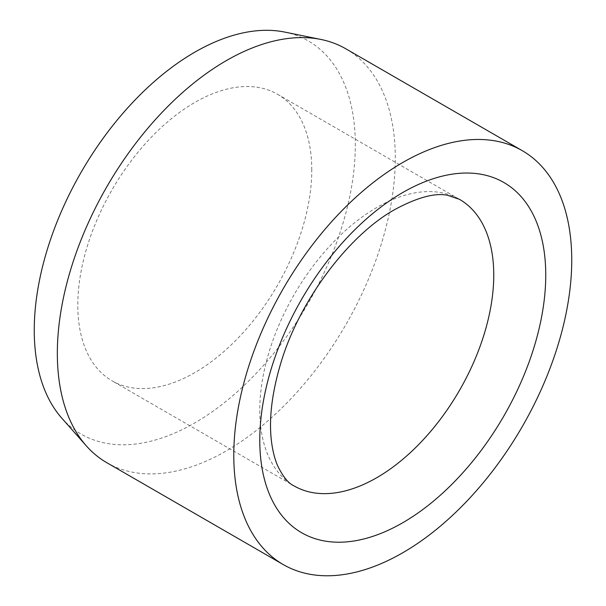 <?xml version="1.0" encoding="UTF-8"?>
<svg xmlns="http://www.w3.org/2000/svg" width="606" height="606" viewBox="0 0 606 606"><rect width="100%" height="100%" fill="white"/><g stroke="black" fill="none" stroke-linecap="round" stroke-linejoin="round"><path stroke-width="0.45" stroke-dasharray="3.03 2.27" d="M311.772 170.006A165.446 95.521 120 0 0 277.51 94.263A165.446 95.521 120 0 0 150.015 138.592A165.446 95.521 120 0 0 77.795 305.091A165.446 95.521 120 0 0 112.065 380.826A165.446 95.521 120 0 0 239.552 336.504A165.446 95.521 120 0 0 311.772 170.006M106.83 462.711A238.976 137.979 120 0 0 290.986 398.687A238.976 137.979 120 0 0 395.301 158.189A238.976 137.979 120 0 0 345.806 48.791M61.82 418.185A227.03 131.078 120 0 0 241.824 387.62A227.03 131.078 120 0 0 355.321 144.864A227.03 131.078 120 0 0 284.737 32.08M277.51 94.263L459.492 199.336A165.446 95.521 120 0 0 376.765 207.525A165.446 95.521 120 0 0 259.777 410.156A165.446 95.521 120 0 0 294.046 485.898L112.065 380.826"/><path stroke-width="0.91" d="M522.251 150.659L345.806 48.791A238.976 137.979 120 0 0 321.006 39.466A238.976 137.979 120 0 0 147.084 129.146A238.976 137.979 120 0 0 57.335 353.313A238.976 137.979 120 0 0 86.355 445.895A238.976 137.979 120 0 0 106.83 462.711L283.275 564.587A238.976 137.979 120 0 0 467.431 500.564A238.976 137.979 120 0 0 571.746 260.065A238.976 137.979 120 0 0 522.251 150.659A238.976 137.979 120 0 0 338.095 214.683A238.976 137.979 120 0 0 233.78 455.182A238.976 137.979 120 0 0 283.275 564.587M321.006 39.466L284.737 32.08A227.03 131.078 120 0 0 119.518 117.276A227.03 131.078 120 0 0 34.254 330.232A227.03 131.078 120 0 0 61.82 418.185L86.355 445.895M493.754 275.071A165.446 95.521 120 0 0 459.492 199.336L447.493 195.268C434.941 192.7 417.496 197.397 395.15 209.35C348.442 235.151 298.281 301.78 280.086 365.57C271.609 394.824 268.761 420.306 271.556 442.001C272.851 451.728 274.972 459.856 277.927 466.378C283.191 476.983 288.562 483.49 294.046 485.898A165.446 95.521 120 0 0 376.765 477.702A165.446 95.521 120 0 0 493.754 275.071M402.763 192.519A202.215 116.746 120 0 0 259.777 440.176A202.215 116.746 120 0 0 402.763 522.728A202.215 116.746 120 0 0 545.748 275.071A202.215 116.746 120 0 0 402.763 192.519"/></g></svg>
